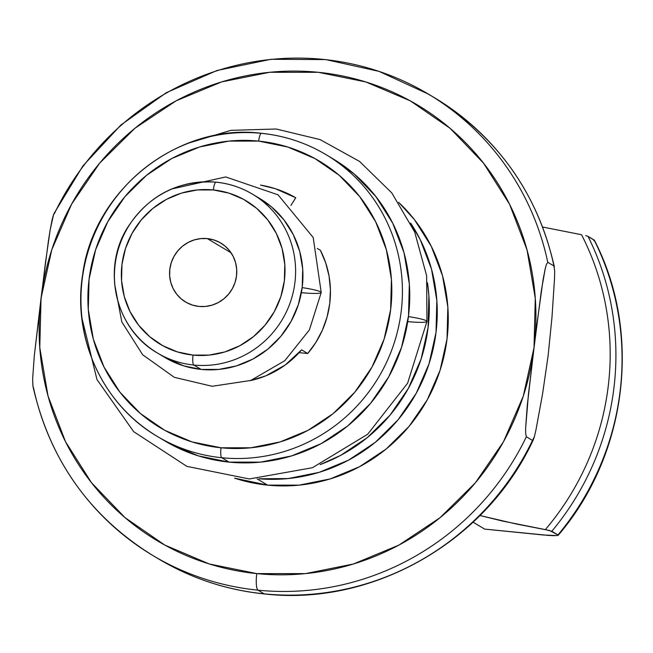 <?xml version="1.0" encoding="UTF-8"?>
<svg xmlns="http://www.w3.org/2000/svg" width="653" height="653" viewBox="0 0 653 653"><rect width="100%" height="100%" fill="white"/><g stroke="black" fill="none" stroke-linecap="round" stroke-linejoin="round"><path stroke-width="0.98" d="M534.423 436.579L533.403 439.567C486.754 541.231 373.198 606.49 264.465 593.961C226.632 590.067 191.427 578.444 158.85 559.09A268.709 260.947 -59.1 0 0 264.147 593.846A14.929 3.241 95.7 0 0 264.473 593.961A14.929 3.241 -84.3 0 1 264.147 593.846A268.709 260.947 -59.1 0 0 532.513 440.432L534.423 436.579L536.031 429.519L542.602 393.735L548.112 355.763L551.981 317.276L554.479 279.321L554.699 271.395L553.932 265.975A268.709 260.947 -59.1 0 0 434.612 97.819L428.474 94.146A268.709 260.947 120.9 0 1 547.785 262.302A268.709 260.947 -59.1 0 0 433.274 97.093M140.044 424.409A164.213 159.471 -59.1 0 0 221.775 457.729A164.213 159.471 120.9 0 1 157.422 436.49L164.76 440.873A164.213 159.471 -59.1 0 0 229.105 462.12L221.775 457.729A8.954 1.943 -84.3 0 1 221.024 447.787A155.251 150.77 120.9 0 1 89.061 279.304A155.251 150.77 120.9 0 1 258.678 141.105A155.251 150.77 120.9 0 1 390.649 309.587A155.251 150.77 120.9 0 1 221.024 447.787A8.954 1.943 95.7 0 0 221.775 457.729A164.213 159.471 -59.1 0 0 389.449 355.787A164.213 159.471 -59.1 0 0 343.331 166.678A164.213 159.471 -59.1 0 0 261.6 133.359A8.954 1.943 95.7 0 0 261.388 133.294A8.954 1.943 95.7 0 0 258.678 141.105L287.736 147.007L314.95 158.573L339.282 175.363L359.795 196.724L375.695 221.849L386.372 249.756L391.425 279.386L390.649 309.587L384.078 339.209L371.965 367.117L354.775 392.224L333.169 413.586L307.971 430.36L280.161 441.91L250.801 447.795L221.024 447.787L191.966 441.885L164.752 430.319L140.419 413.537L119.915 392.167L104.015 367.051L93.33 339.144L88.286 309.514L89.061 279.304L95.632 249.683L107.745 221.783L124.935 196.667L146.541 175.314L171.731 158.54L199.54 146.99L228.901 141.097L258.678 141.105A8.954 1.943 -84.3 0 1 261.388 133.294A8.954 1.943 -84.3 0 1 261.6 133.359A164.213 159.471 120.9 0 1 325.945 154.606A164.213 159.471 120.9 0 1 393.326 345.608A164.213 159.471 120.9 0 1 221.775 457.729L229.105 462.12A164.213 159.471 -59.1 0 0 400.656 349.992A164.213 159.471 -59.1 0 0 333.283 158.989L325.945 154.606C306.028 142.77 284.52 135.669 261.412 133.294C178.065 122.772 93.199 189.876 82.588 274.986C72.32 338.385 103.174 404.982 157.422 436.49A164.213 159.471 120.9 0 1 90.049 245.487A164.213 159.471 120.9 0 1 261.6 133.359M147.717 346.253A92.555 89.885 -59.1 0 0 193.786 365.035A92.555 89.885 120.9 0 1 157.52 353.061L164.85 357.444A92.555 89.885 -59.1 0 0 201.124 369.418L193.786 365.035A8.954 1.943 -84.3 0 1 193.035 355.093A83.6 81.184 120.9 0 1 121.98 264.367A83.6 81.184 120.9 0 1 213.319 189.958A83.6 81.184 120.9 0 1 284.373 280.676A83.6 81.184 120.9 0 1 193.035 355.093A8.954 1.943 95.7 0 0 193.786 365.035A92.555 89.885 -59.1 0 0 288.3 307.571A92.555 89.885 -59.1 0 0 262.302 200.985A92.555 89.885 -59.1 0 0 216.233 182.203A8.954 1.943 95.7 0 0 216.029 182.138A8.954 1.943 95.7 0 0 213.319 189.958L228.958 193.133L243.618 199.361L256.719 208.397L267.763 219.906L276.325 233.431L282.072 248.458L284.79 264.408L284.373 280.676L280.839 296.625L274.309 311.652L265.053 325.17L253.421 336.67L239.855 345.706L224.885 351.926L209.074 355.093L193.035 355.093L177.396 351.91L162.736 345.682L149.635 336.646L138.591 325.145L130.029 311.612L124.282 296.584L121.564 280.635L121.98 264.367L125.515 248.418L132.037 233.39L141.293 219.873L152.933 208.372L166.499 199.336L181.469 193.117L197.279 189.95L213.319 189.958A8.954 1.943 -84.3 0 1 216.029 182.138A8.954 1.943 -84.3 0 1 216.233 182.203A92.555 89.885 120.9 0 1 252.507 194.178A92.555 89.885 120.9 0 1 290.479 301.833A92.555 89.885 120.9 0 1 193.786 365.035L201.124 369.418A92.555 89.885 -59.1 0 0 297.817 306.216A92.555 89.885 -59.1 0 0 259.837 198.561L252.507 194.178C241.226 187.484 229.072 183.469 216.045 182.138C177.836 179.942 148.149 195.386 126.992 228.468C101.362 270.228 115.965 329.692 157.52 353.061A92.555 89.885 120.9 0 1 119.54 245.406A92.555 89.885 120.9 0 1 216.233 182.203M207.344 238.606L231.08 252.801L207.344 238.606L200.757 238.606L194.259 239.912L188.113 242.467L182.538 246.173L177.763 250.899L173.959 256.449L171.282 262.62L169.829 269.175L169.658 275.852L170.776 282.406L173.135 288.577L176.653 294.136L181.191 298.862L186.57 302.568L192.586 305.131L199.01 306.437A34.331 33.344 120.9 0 1 185.558 301.988A34.331 33.344 120.9 0 1 171.47 262.057A34.331 33.344 120.9 0 1 207.344 238.606A34.331 33.344 120.9 0 1 220.796 243.055A34.331 33.344 120.9 0 1 234.884 282.986A34.331 33.344 120.9 0 1 199.01 306.437L205.597 306.437L212.094 305.131L218.241 302.576L223.816 298.87L228.591 294.144L232.395 288.593L235.072 282.423L236.525 275.868L236.696 269.191L235.578 262.637L233.219 256.466L229.701 250.907L225.163 246.189L219.783 242.475L213.768 239.912L207.344 238.606M320.394 250.295L317.285 248.442L320.394 250.295A92.555 89.885 -59.1 0 1 307.718 353.502L315.921 342.327L322.419 330.075L327.063 317.031L329.749 303.474L330.418 289.712L329.055 276.064L325.684 262.824L320.394 250.295M250.123 380.683L265.763 375.859L285.19 365.027L301.604 349.845L307.718 353.502L299.131 352.644L307.718 353.502L301.604 349.845A92.555 89.885 -59.1 0 1 250.132 380.675M321.186 292.617A26.871 2.661 -173 0 0 302.168 287.614A26.871 2.661 7 0 1 321.186 292.617A26.871 2.661 7 0 1 301.376 292.666M426.858 321.594A26.871 2.661 -173 0 0 408.435 316.591A26.871 2.661 7 0 1 426.858 321.594A26.871 2.661 7 0 1 407.717 321.627M257.111 478.861L267.616 485.138A164.213 159.471 -59.1 0 0 432.702 389.09A164.213 159.471 -59.1 0 0 398.624 202.308L414.394 219.596L431.209 246.165L442.505 275.68L447.844 307.016L447.027 338.964L440.073 370.3L427.266 399.816L409.08 426.376L386.225 448.962L359.583 466.699L330.165 478.918L299.115 485.146L267.616 485.138L257.111 478.861M410.639 223.065A164.213 159.471 120.9 0 1 413.708 397.685A164.213 159.471 120.9 0 1 258.996 478.78L288.112 478.567L319.162 472.348L348.58 460.128L375.222 442.383L398.077 419.797L416.263 393.237L429.07 363.721L436.024 332.385L436.841 300.437L431.502 269.101L420.205 239.586L410.639 223.057M320.133 464.593A164.213 159.471 -59.1 0 0 427.454 282.741M533.403 439.567L532.513 440.432A268.709 260.947 120.9 0 1 264.147 593.846L258 590.173L264.147 593.846A268.709 260.947 120.9 0 1 157.095 558.029M147.994 552.528A268.709 260.947 -59.1 0 0 258 590.173A268.709 260.947 120.9 0 1 152.704 555.417A268.709 260.947 120.9 0 1 33.385 387.262M53.619 214.38L50.167 229.815L48.404 240.965L41.041 298.201A253.78 246.45 120.9 0 1 318.305 72.303A253.78 246.45 120.9 0 1 534.023 347.698A253.78 246.45 120.9 0 1 256.751 573.603A14.929 3.241 95.7 0 0 258 590.173A14.929 3.241 -84.3 0 1 256.751 573.603A253.78 246.45 120.9 0 1 41.041 298.201L34.315 355.673L32.65 378.658L32.936 386.241C49.579 459.777 89.502 516.172 152.704 555.417L158.85 559.09M479.939 515.519L515.968 523.935L549.5 530.481L557.956 534.938L551.809 531.264L545.337 529.607A264.922 257.274 120.9 0 0 581.545 234.721L542.659 227.032L581.545 234.721A264.922 257.274 120.9 0 1 545.337 529.607L502.753 521.102L479.922 515.511M423.226 91.404A268.709 260.947 120.9 0 1 553.932 265.975L547.785 262.302L546.422 264.375L545.182 268.905L541.361 290.601L534.023 347.698L523.282 396.126L503.479 441.738L475.384 482.787L440.065 517.69L398.885 545.108L353.428 563.996L305.433 573.62L256.751 573.603L209.262 563.963L164.768 545.051L125.001 517.609L91.477 482.689L65.488 441.632L48.028 396.012L39.776 347.576L41.041 298.201L51.783 249.781L71.585 204.169L99.68 163.119L135 128.217L176.179 100.791L221.636 81.911L269.632 72.287L318.305 72.303L365.802 81.943L410.288 100.848L450.064 128.29L483.587 163.217L509.577 204.275L527.036 249.895L535.289 298.323L534.023 347.698L527.281 405.317L525.624 428.278L525.665 433.51L526.367 436.759L532.513 440.432L526.367 436.759A268.709 260.947 120.9 0 1 258 590.173A268.709 260.947 -59.1 0 0 526.367 436.759L525.665 433.51L525.624 428.278L528.497 393.751L536.848 324.753L543.116 279.468L545.182 268.905L546.422 264.375L547.785 262.302L553.932 265.975L554.699 271.395M32.911 386.103L32.65 378.658L34.315 355.673L45.318 263.739L50.167 229.815L52.232 219.302L53.456 214.829L54.811 212.805A268.709 260.947 120.9 0 1 428.474 94.146L379.009 71.365L325.725 59.578L270.93 59.292L216.992 70.5L166.254 92.726L120.919 124.992L82.931 165.895L53.921 213.662M550.022 535.542L484.648 529.101L473.082 522.188L484.648 529.101L543.337 534.995L557.311 535.599M593.838 240.655L594.157 240.051A268.709 260.947 120.9 0 1 557.956 534.938A268.709 260.947 -59.1 0 0 594.157 240.051L588.01 236.378A268.709 260.947 120.9 0 1 551.809 531.264A268.709 260.947 -59.1 0 0 588.01 236.378L585.7 235.594L588.01 236.378L594.41 240.41M320.109 464.601L340.637 455.378L367.28 437.632L390.135 415.047L408.313 388.486L421.128 358.97L428.074 327.635L428.899 295.687L427.446 282.716M234.582 478.167A164.213 159.471 -59.1 0 0 267.616 485.138L234.607 478.176M164.621 357.305L183.803 365.9L201.124 369.418L218.877 369.418L236.378 365.917L252.956 359.028L267.975 349.029L280.855 336.295L291.107 321.325L298.323 304.69L302.241 287.026L302.706 269.02L299.694 251.356L293.328 234.721L283.851 219.743L271.624 207.009L259.633 198.439M290.928 205.409L295.76 197.753L275.329 188.693L260.498 185.077A111.696 108.471 120.9 0 1 295.76 197.753L290.928 205.409M164.352 440.628L169.584 443.64L198.373 455.876L229.105 462.12L260.604 462.128L291.662 455.9L321.072 443.681L347.723 425.936L370.569 403.35L388.755 376.789L401.562 347.274L408.517 315.946L409.333 283.998L403.995 252.662L392.698 223.138L375.883 196.569L354.187 173.976L332.924 158.769M536.031 429.519L542.602 393.735L548.112 355.763L551.981 317.276L554.479 279.321M554.43 535.713L546.439 535.28L554.43 535.713M171.364 189.052L225.709 176.947L278.047 194.814L313.203 237.521L321.219 292.528L309.375 329.945L284.781 360.709L250.801 380.446L212.16 386.282L174.31 377.32L142.689 354.783L121.817 321.945L114.561 283.582M187.289 143.489L230.909 130.347L276.211 129.008L320.092 139.595L359.517 161.397L391.784 192.904L414.663 231.929L426.638 275.778L426.94 321.423L407.619 383.18L367.68 434.245L312.444 467.703L249.324 478.959L186.872 466.373L133.653 431.633L96.962 379.515L81.715 317.203M434.612 97.819C497.831 137.073 537.754 193.468 554.381 266.995M594.41 240.271C642.307 332.818 627.264 454.79 558.176 535.321"/></g></svg>
